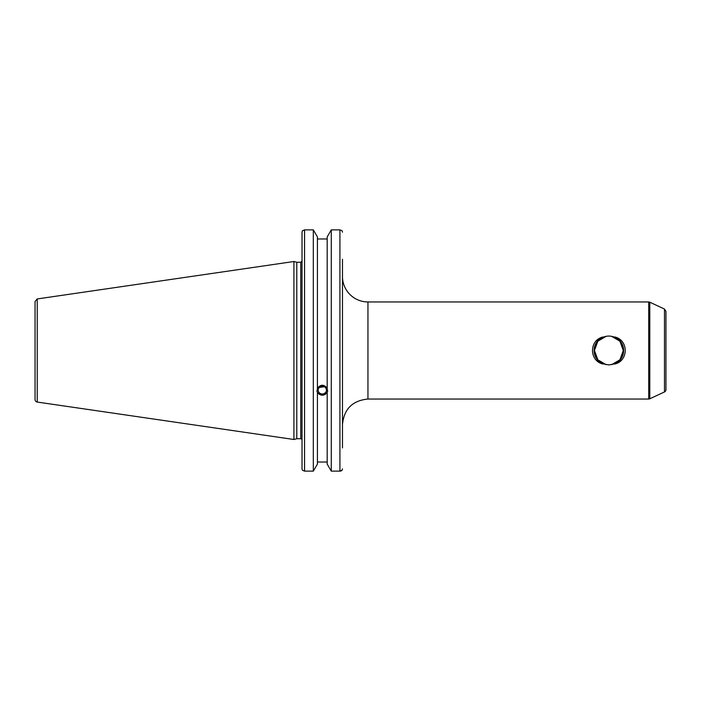 <?xml version="1.0" encoding="UTF-8"?>
<svg xmlns="http://www.w3.org/2000/svg" width="701" height="701" viewBox="0 0 701 701"><rect width="100%" height="100%" fill="white"/><g stroke="black" fill="none" stroke-linecap="round" stroke-linejoin="round"><path stroke-width="1.05" d="M611.666 364.66L619.912 359.797L623.303 350.5L619.912 341.203L611.666 336.34M606.085 336.34L597.839 341.203L594.439 350.5L597.839 359.797L606.085 364.66M608.871 364.932L603.736 363.985A14.432 14.432 0 0 1 603.736 337.015C607.162 335.753 610.589 335.753 614.015 337.015A14.432 14.432 0 0 1 614.015 363.985L608.871 364.932M614.917 363.985A14.782 14.782 0 0 0 614.917 337.015C628.657 340.239 628.657 360.761 614.917 363.985L614.015 363.985M614.015 337.015L614.917 337.015M602.825 337.015A14.782 14.782 0 0 0 602.825 363.985C589.085 360.761 589.085 340.239 602.825 337.015L603.736 337.015M603.736 363.985L602.825 363.985M342.474 424.517C343.981 409.042 352.48 400.551 367.955 399.044L367.955 301.956A25.481 25.481 0 0 1 342.474 276.483L342.474 260.535M342.474 447.886L342.474 259.265M664.478 391.955L664.478 309.045L665.95 311.358L665.95 389.642A2.55 2.55 0 0 1 664.478 391.955L649.792 398.799A2.55 2.55 0 0 1 648.723 399.044L648.723 301.956L367.955 301.956M319.27 387.469L324.353 386.733M318.175 390.106A4.127 3.882 0 0 1 322.302 386.225A4.127 3.882 0 0 1 326.438 390.106A4.127 3.882 0 0 1 322.302 393.988A4.127 3.882 0 0 1 318.175 390.106M316.983 390.659A5.354 5.03 180 0 0 327.621 390.659M342.106 230.795L342.474 232.162L342.106 230.795L339.924 229.867L331.284 229.867L327.183 236.912L327.183 388.889L327.656 391.237L327.183 392.332C323.932 396.179 320.681 396.179 317.422 392.332L316.948 391.237L317.422 388.889L317.422 236.912L313.321 229.867L313.321 471.133L304.567 471.133L304.567 229.867L302.394 230.795L302.026 232.162L302.026 468.838L302.394 470.205L304.567 471.133M317.422 388.205C320.681 384.279 323.932 384.279 327.183 388.205M317.422 393.016L317.422 464.088L313.321 471.133M327.183 238.98L317.422 238.98M300.747 438.73L296.786 438.73L296.786 262.27L300.747 262.27L300.747 438.73A1.271 1.271 0 0 1 302.026 440M342.106 470.205L342.474 468.838L342.106 470.205L339.924 471.133L331.284 471.133L327.183 464.088L327.183 393.016M341.694 470.59L341.221 470.862M340.852 471.002L339.976 471.133M304.567 229.867L313.321 229.867M35.05 314.092L35.05 301.465L37.232 298.941L37.232 402.059A2.55 2.55 0 0 1 35.05 399.535L35.05 386.908M35.05 301.465L35.05 399.535M37.232 298.941L293.929 261.508L293.929 439.492L37.232 402.059M317.422 462.02L327.183 462.02M331.284 229.867L331.284 471.133M649.792 398.799L649.792 302.201L648.723 301.956M339.924 229.867L339.924 471.133M367.955 399.044L648.723 399.044M664.478 309.045L649.792 302.201M300.747 262.27L302.026 261M296.786 262.27L293.929 261.508M296.786 438.73L293.929 439.492"/></g></svg>

